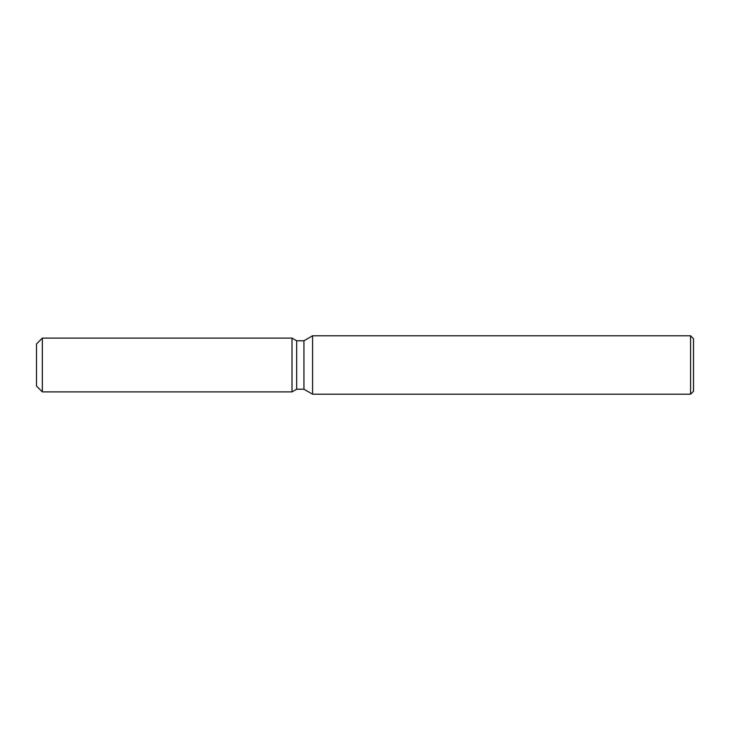 <?xml version="1.0" encoding="UTF-8"?>
<svg xmlns="http://www.w3.org/2000/svg" width="730" height="730" viewBox="0 0 730 730"><rect width="100%" height="100%" fill="white"/><g stroke="black" fill="none" stroke-linecap="round" stroke-linejoin="round"><path stroke-width="1.09" d="M292 391.901L42.34 391.901L36.5 386.06L36.5 343.94L42.34 338.099L292 338.099L296.663 340.791L303.945 340.791L312.586 335.8L690.58 335.8L693.5 338.72L693.5 391.28L690.58 394.2L312.586 394.2L303.945 389.209L296.663 389.209L292 391.901L292 338.099L296.663 340.791L296.663 389.209L292 391.901L292 338.099M303.945 389.209L303.945 340.791M312.586 394.2L312.586 335.8M690.58 394.2L690.58 335.8M42.34 391.901L42.34 338.099M36.5 386.06L36.5 343.94"/></g></svg>
